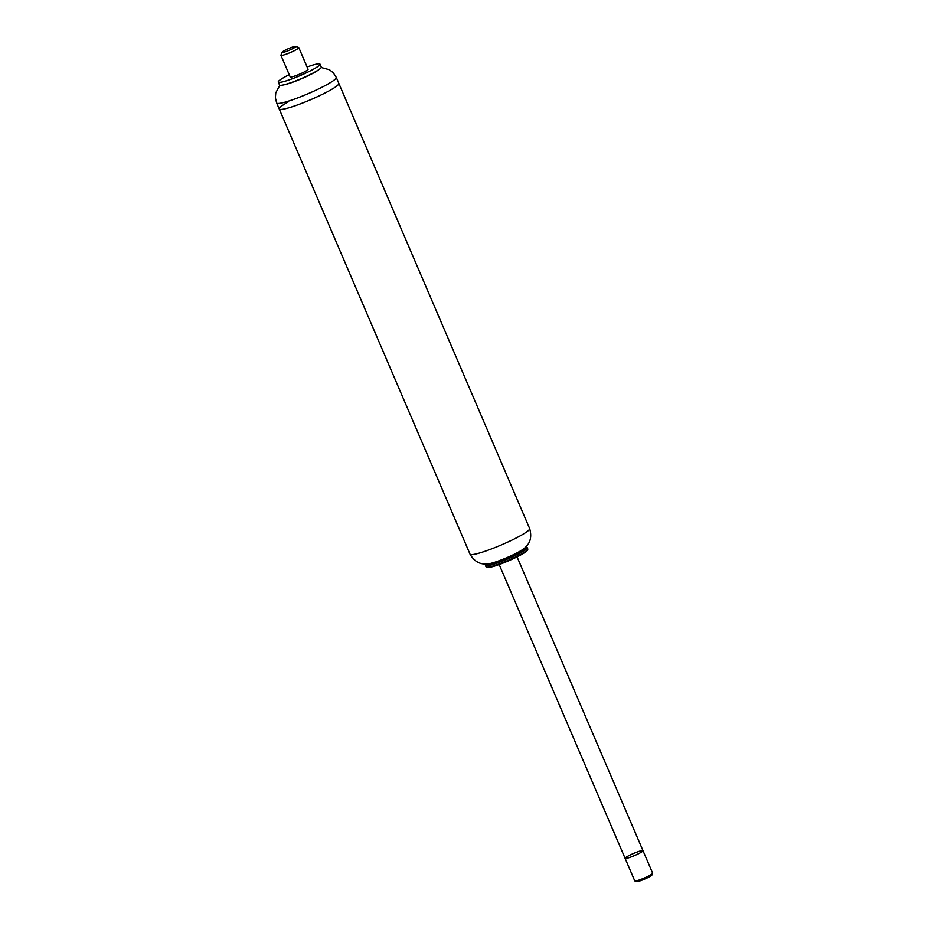 <?xml version="1.0" encoding="UTF-8"?>
<svg xmlns="http://www.w3.org/2000/svg" width="928" height="928" viewBox="0 0 928 928"><rect width="100%" height="100%" fill="white"/><g stroke="black" fill="none" stroke-linecap="round" stroke-linejoin="round"><path stroke-width="1.39" d="M485.82 564.015A22.075 2.645 -23.2 0 0 485.715 564.247L485.46 565.233A22.701 2.714 -23.2 0 0 485.472 565.5L486.063 566.869A22.701 2.714 -23.2 0 0 486.342 567.112A22.701 2.714 -23.2 0 0 507.999 560.431A22.701 2.714 -23.2 0 0 527.777 549.353A22.701 2.714 -23.2 0 0 527.8 548.982L527.208 547.613A22.701 2.714 -23.2 0 0 527.023 547.416L526.13 546.928A22.075 2.645 -23.2 0 0 525.898 546.836M486.342 567.112L487.177 567.437A22.052 2.645 -23.2 0 0 508.219 560.953A22.052 2.645 -23.2 0 0 527.429 550.188L527.777 549.353M485.472 565.5A22.701 2.714 -23.2 0 0 507.407 559.05A22.701 2.714 -23.2 0 0 527.208 547.613M485.715 564.247A22.075 2.645 -23.2 0 0 507.059 558.238A22.075 2.645 -23.2 0 0 526.13 546.928M529.644 528.577A32.434 3.886 -23.2 0 1 501.352 544.933A32.434 3.886 -23.2 0 1 470.009 554.132C474.684 562.194 481.261 565.338 489.752 563.574A20.462 2.448 -23.2 0 0 506.816 557.67A20.462 2.448 -23.2 0 0 522.87 549.388C529.992 544.458 532.254 537.521 529.644 528.577L336.261 77.395A32.434 3.886 -23.2 0 1 307.98 93.751A32.434 3.886 -23.2 0 1 276.637 102.962L279.212 108.959A32.434 3.886 -23.2 0 0 310.555 99.748A32.434 3.886 -23.2 0 0 338.836 83.404A32.434 3.886 -23.2 0 1 310.555 99.748A32.434 3.886 -23.2 0 1 279.212 108.959A32.434 3.886 -23.2 0 1 287.982 102.057M625.716 858.481A9.732 1.16 -23.2 0 0 635.947 854.943A9.732 1.16 -23.2 0 0 642.988 850.674A9.732 1.16 -23.2 0 0 633.58 853.435A9.732 1.16 -23.2 0 0 625.101 858.342A9.732 1.16 -23.2 0 0 625.716 858.481M634.856 880.939L636.55 881.6A8.433 1.009 -23.2 0 0 638.684 881.287A8.433 1.009 -23.2 0 0 646.897 878.074A8.433 1.009 -23.2 0 0 651.932 875L652.616 873.329A9.732 1.16 156.8 0 1 646.804 876.879A9.732 1.16 156.8 0 1 637.327 880.579A9.732 1.16 156.8 0 1 634.856 880.939A9.732 1.16 156.8 0 1 634.74 880.834L625.101 858.342A9.732 1.16 -23.2 0 0 627.688 858.075A9.732 1.16 -23.2 0 0 637.664 854.143A9.732 1.16 -23.2 0 0 642.988 850.674L517.058 556.87M642.988 850.674L652.628 873.167A9.732 1.16 156.8 0 1 652.616 873.329M282.135 52.235L280.929 55.17A9.732 1.16 -23.2 0 0 280.929 55.32A9.732 1.16 -23.2 0 0 290.325 52.56A9.732 1.16 -23.2 0 0 298.816 47.653A9.732 1.16 -23.2 0 0 298.688 47.548L295.742 46.4A7.459 0.893 156.8 0 1 289.327 50.24A7.459 0.893 156.8 0 1 282.135 52.235A7.459 0.893 156.8 0 1 284.142 50.762A7.459 0.893 156.8 0 1 291.067 47.618A7.459 0.893 156.8 0 1 295.742 46.4M280.929 55.32L290.186 76.931A9.732 1.16 -23.2 0 0 299.593 74.17A9.732 1.16 -23.2 0 0 308.073 69.264L298.816 47.653M289.211 74.669A22.701 2.714 -23.2 0 0 284.397 77.21A22.701 2.714 -23.2 0 0 278.261 82.035L279.525 84.993A22.701 2.714 -23.2 0 0 282.24 85.167L283.423 84.958A21.402 2.564 -23.2 0 0 301.542 78.729A21.402 2.564 -23.2 0 0 318.548 69.902L319.51 69.182A22.701 2.714 -23.2 0 0 321.262 67.106L319.998 64.148A22.701 2.714 -23.2 0 0 307.11 67.002M282.24 85.167A22.701 2.714 -23.2 0 0 301.461 78.544A22.701 2.714 -23.2 0 0 319.51 69.182M278.261 82.035A22.701 2.714 -23.2 0 0 300.196 75.597A22.701 2.714 -23.2 0 0 319.998 64.148M470.009 554.132L279.212 108.959M625.101 858.342L499.171 564.537M279.862 85.248L275.778 92.8L275.372 97.73L276.637 102.962M321.216 67.524L329.498 69.774L333.349 72.883L336.261 77.395"/></g></svg>
